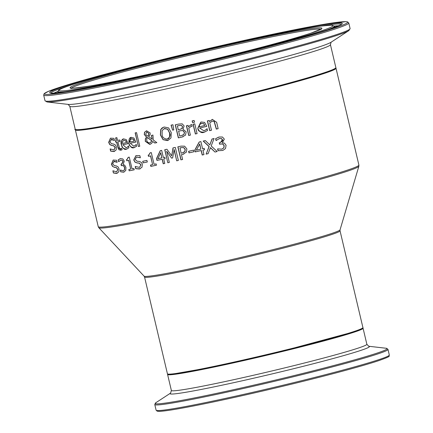 <?xml version="1.0" encoding="UTF-8"?>
<svg xmlns="http://www.w3.org/2000/svg" width="433" height="433" viewBox="0 0 433 433"><rect width="100%" height="100%" fill="white"/><g stroke="black" fill="none" stroke-linecap="round" stroke-linejoin="round"><path stroke-width="0.65" d="M220.061 142.603C222.508 141.331 223.32 140.368 222.508 139.713L221.404 138.484L219.033 138.652M220.467 142.489L222.362 139.762L221.258 138.533L219.114 138.625M221.842 149.098L223.877 147.848L224.207 145.629L222.881 143.951L220.576 144.005A133.581 5.505 166.7 0 1 219.758 144.2L219.417 142.771M222.14 149.017L223.877 147.848M222.925 150.413L218.189 150.711L217.761 148.887M216.191 140.492L215.758 138.652L218.519 137.196M216.051 140.546L216.181 140.503A133.916 5.515 166.7 0 1 216.051 140.546L215.612 138.701L219.19 137.007L222.438 137.012L224.321 139.107L222.324 142.793L224.494 143.166L226.091 145.326L225.485 148.568L222.854 150.435L218.189 150.711M218.048 150.76L217.61 148.914A133.916 5.515 -13.3 0 0 217.75 148.882L221.696 149.147M223.731 147.897L224.061 145.677L222.735 144L220.429 144.054A133.916 5.515 166.7 0 1 219.612 144.249L219.758 144.2M219.612 144.249L219.266 142.803A133.916 5.515 -13.3 0 0 219.915 142.652L220.397 142.517M219.536 138.5L216.164 140.519M127.058 148.99L126.604 149.098C123.329 148.833 121.651 147.399 121.565 144.801C121.143 140.849 121.906 138.885 123.86 138.896M126.252 147.669L127.74 146.917L128.569 145.97M126.544 147.593L127.74 146.917M128.098 143.632A133.581 5.505 166.7 0 1 122.885 144.665L126.111 147.713M126.523 142.646L125.613 140.774L123.968 140.308L122.615 141.38L122.452 143.453A133.916 5.515 -13.3 0 0 126.523 142.646L125.749 140.73L123.741 140.362M124.109 140.26L123.811 140.335M127.605 146.966L128.433 146.013A133.916 5.515 -13.3 0 0 128.509 145.997L128.931 147.794L126.468 149.147C124.623 150.099 122.94 148.665 121.424 144.849C120.471 142.316 121.235 140.346 123.724 138.939L126.23 139.578L128.103 143.648A133.916 5.515 166.7 0 1 122.745 144.709M123.313 139.047L123.724 138.939M134.717 147.442L134.219 147.566C130.826 147.361 129.088 145.943 129.012 143.323C128.666 139.247 129.483 137.261 131.459 137.369M130.252 143.215L133.727 146.181L135.28 145.412L136.151 144.449A133.916 5.515 -13.3 0 0 136.227 144.433L136.655 146.224L134.084 147.615C132.119 148.573 130.387 147.16 128.877 143.372L130.896 137.526L131.323 137.413L133.921 138.024L135.832 142.078A133.916 5.515 166.7 0 1 130.252 143.215L130.387 143.171A133.581 5.505 166.7 0 0 135.827 142.062M135.28 145.412L136.287 144.4M134.17 146.056L133.727 146.181M133.862 146.137L135.415 145.364M133.272 139.231L131.702 138.733L130.149 139.875L129.96 141.959A133.916 5.515 -13.3 0 0 134.198 141.098L133.272 139.231L131.329 138.841M131.702 138.733L131.394 138.814M134.198 141.098L133.402 139.182M114.577 151.404L110.783 151.074L110.296 149.006M114.501 140.4L111.097 139.599M113.998 149.959L115.265 147.469L113.614 145.694L111.763 145.423L109.944 144.557L108.786 142.316L110.539 138.149M114.361 140.449C112.131 139.383 111.129 139.08 111.351 139.54L109.885 141.948L111.59 143.745L113.706 144.07L115.514 145.104L116.401 146.987L116.174 149.915L113.955 151.572L110.637 151.122L110.123 148.952A133.916 5.515 -13.3 0 0 110.215 148.936L113.928 149.98L115.124 147.512L113.468 145.742L111.617 145.472L109.793 144.606L108.64 142.365L110.464 138.17L113.966 138.365L114.453 140.433A133.916 5.515 166.7 0 1 114.361 140.449L114.453 140.416M138.371 146.5L135.156 132.899A133.916 5.515 -13.3 0 0 136.541 132.612L139.762 146.213A133.916 5.515 166.7 0 1 138.371 146.5L135.291 132.871M139.756 146.197A133.581 5.505 166.7 0 1 138.506 146.457M121.256 150.094L118.02 147.404L116.737 141.992A133.581 5.505 166.7 0 1 115.903 142.154L115.589 140.812M121.029 148.654L121.711 148.216A133.916 5.515 -13.3 0 0 121.781 148.2L122.133 149.677L120.791 150.224L119.021 149.764L118.149 148.378L116.596 142.04A133.916 5.515 166.7 0 1 115.763 142.203L115.443 140.839A133.916 5.515 -13.3 0 0 116.277 140.682L115.611 137.873A133.916 5.515 -13.3 0 0 116.856 137.634L117.522 140.438A133.916 5.515 -13.3 0 0 119.844 139.989L120.163 141.353A133.916 5.515 166.7 0 1 117.841 141.802L117.982 141.753A133.581 5.505 166.7 0 0 120.157 141.331M120.91 148.681L121.846 148.167M116.277 140.682L115.757 137.846M117.841 141.802L119.568 148.319L120.769 148.73M160.681 129.64L162.072 127.952L164.194 127.015L168.599 127.897L171.284 132.585L170.97 137.932L168.053 140.406L167.398 140.584L163.046 139.675L160.421 134.977L160.681 129.64L163.604 127.172M168.118 140.384L163.176 139.632L160.551 134.934L160.816 129.597M167.187 139.042C169.969 137.304 170.802 135.264 169.687 132.926L167.739 129.218L164.686 128.466L162.159 130.457L162.099 134.614C162.234 137.223 163.885 138.717 167.057 139.085C169.135 139.101 169.969 137.066 169.552 132.969L167.603 129.261L164.172 128.612M164.686 128.466L164.237 128.59M167.057 139.085L167.533 138.95M147.794 136.157L148.703 134.852L148.654 133.402L146.776 131.941L145.737 134.089L146.311 135.204L147.794 136.157L148.833 134.809L148.784 133.359L146.663 131.968M149.959 142.847L152.026 140.844L147.491 137.488L146.776 138.609L146.749 140.552L147.242 141.759L148.741 142.895L150.213 142.782M152.151 139.204L151.415 135.405A133.916 5.515 -13.3 0 0 152.946 135.074L153.244 139.989L156.822 142.603A133.916 5.515 166.7 0 1 154.803 143.036L152.757 141.515L151.518 143.502L149.748 144.406L145.272 141.31L145.38 138.771L146.478 137.066L144.259 134.49L144.552 132.244L146.576 130.831L150.137 132.909L150.105 134.777L148.671 136.622L152.151 139.204L151.545 135.361M150.267 144.259L149.878 144.362L145.407 141.266L145.51 138.728L146.608 137.023L144.389 134.447L144.682 132.2L146.706 130.782M156.806 142.592A133.581 5.505 166.7 0 1 154.933 142.993L152.757 141.515M149.829 142.895L152.026 140.844M151.896 140.887L147.355 137.532M146.186 130.934L146.576 130.831M171.051 125.175A133.916 5.515 -13.3 0 0 172.935 124.753L173.763 129.9A133.916 5.515 166.7 0 1 172.615 130.154L171.051 125.175M172.615 130.154L171.208 125.213M173.757 129.889A133.581 5.505 166.7 0 1 172.745 130.111M183.164 136.714L182.147 136.99A133.581 5.505 166.7 0 1 178.466 137.824L175.387 124.812M182.97 130.539L180.621 130.712A133.581 5.505 166.7 0 1 178.677 131.15L179.684 136.005A133.916 5.515 -13.3 0 0 181.07 135.697L184.009 134.436L184.501 132.325L182.97 130.539L180.485 130.755A133.916 5.515 166.7 0 1 178.542 131.194M182.461 135.318L184.009 134.436M181.503 125.332L179.073 125.527A133.581 5.505 166.7 0 1 177.438 125.895L178.201 129.748A133.916 5.515 -13.3 0 0 180.144 129.31L182.022 128.433L182.353 126.588L181.503 125.332L182.488 126.544L182.158 128.385L181.059 129.061M181.367 125.375L178.937 125.57A133.916 5.515 166.7 0 1 177.303 125.938M183.879 134.479L184.366 132.368L182.834 130.582M178.65 124.082L182.185 123.838L184.106 125.933L182.948 129.202L186.163 131.881L185.503 135.134L182.012 137.039A133.916 5.515 166.7 0 1 178.331 137.867L175.251 124.845A133.916 5.515 -13.3 0 0 178.65 124.082M192.041 126.312L191.11 126.447L188.756 128.2L190.396 135.134A133.916 5.515 166.7 0 1 188.723 135.513L186.412 125.743A133.916 5.515 -13.3 0 0 188.084 125.359L188.431 126.815L191.023 124.688L191.722 124.58L192.128 126.29A133.916 5.515 166.7 0 1 192.041 126.312L192.128 126.284M192.176 126.263L190.872 126.512M191.245 126.404L190.937 126.49M190.39 135.118A133.581 5.505 166.7 0 1 188.858 135.469L186.553 125.711M188.431 126.815L191.164 124.639M197.08 133.581A133.581 5.505 166.7 0 1 195.51 133.943L193.205 124.184M193.064 124.217A133.916 5.515 -13.3 0 0 194.774 123.822L197.085 133.591A133.916 5.515 166.7 0 1 195.375 133.986L193.064 124.217M192.571 122.62L192.165 120.91A133.916 5.515 -13.3 0 0 194.108 120.461L194.509 122.171A133.916 5.515 166.7 0 1 192.571 122.62L192.306 120.877M194.509 122.155A133.581 5.505 166.7 0 1 192.707 122.571M204.923 131.968L204.3 132.141C199.97 132.249 197.838 130.966 197.903 128.292L200.815 122.149M203.938 130.706L205.978 129.776L207.158 128.709M204.354 130.593L205.978 129.776M205.837 129.819L207.012 128.753A133.916 5.515 -13.3 0 0 207.115 128.731L207.542 130.522L204.16 132.184C201.697 133.402 199.564 132.119 197.762 128.341L200.744 122.176L201.302 122.019L204.587 122.398L206.763 126.366A133.581 5.505 166.7 0 1 199.683 128L203.797 130.755M204.739 125.51L203.672 123.692L201.518 123.394L199.629 124.644L199.245 126.793A133.916 5.515 -13.3 0 0 204.739 125.51L203.813 123.643L201.193 123.481M201.659 123.345L201.258 123.459M206.763 126.366A133.916 5.515 166.7 0 1 199.543 128.049M117.018 162.343L117.11 162.31A133.916 5.515 166.7 0 1 117.018 162.343C114.805 161.26 113.819 160.952 114.058 161.417L112.629 163.815L114.312 165.617L116.39 165.953L118.166 166.992L119.048 168.881L118.837 171.809L116.661 173.444L113.408 172.978L113.073 170.867M117.278 173.281L113.56 172.929M113.408 172.978L112.894 170.808A133.916 5.515 -13.3 0 0 112.981 170.791L116.629 171.858L117.798 169.406L116.163 167.625L114.344 167.344L112.704 166.418L111.557 164.172L113.257 160.021M116.704 171.836L117.938 169.357L116.309 167.576L114.491 167.295M114.344 167.344L112.704 166.418M112.553 166.467L111.405 164.221L113.181 160.042L116.623 160.259L117.11 162.326M117.164 162.294L113.809 161.477M209.426 121.549L212.365 119.416L216.641 122.312L218.14 128.655A133.916 5.515 166.7 0 1 216.305 129.088L214.119 121.419L212.257 121.094L209.751 122.934L211.477 130.236A133.916 5.515 166.7 0 1 209.686 130.658L207.375 120.883A133.916 5.515 -13.3 0 0 209.166 120.461L209.426 121.549L212.511 119.367M211.472 130.219A133.581 5.505 166.7 0 1 209.826 130.609L207.521 120.85M218.14 128.639A133.581 5.505 166.7 0 1 216.451 129.039L214.265 121.37L212.073 121.143M211.975 119.53L212.365 119.416M129.164 170.819L128.85 169.492A133.916 5.515 -13.3 0 0 130.706 169.124L128.644 160.399A133.916 5.515 166.7 0 1 126.788 160.762L126.506 159.571L127.069 159.425L128.19 157.341A133.916 5.515 -13.3 0 0 129.261 157.125L132.038 168.859A133.916 5.515 -13.3 0 0 133.884 168.491L134.198 169.823A133.916 5.515 166.7 0 1 129.164 170.819L128.996 169.46M134.192 169.806A133.581 5.505 166.7 0 1 129.305 170.775M130.706 169.124L128.78 160.351A133.581 5.505 166.7 0 1 126.929 160.719L126.647 159.544M127.14 159.404L128.33 157.309M121.846 164.064L123.08 161.558L122.225 160.242L120.574 160.172M123.302 170.645L124.623 169.633L124.688 167.501L123.649 165.725L122.052 165.547A133.581 5.505 166.7 0 1 121.5 165.655L121.159 164.226M123.481 170.602L124.623 169.633M124.125 172.047L120.894 171.841L120.477 170.066M118.756 161.628L118.328 159.826L120.114 158.695M124.477 169.682L124.547 167.549L123.508 165.774L121.911 165.595A133.916 5.515 166.7 0 1 121.354 165.698L121.013 164.253A133.916 5.515 -13.3 0 0 121.451 164.172L122.94 161.601L122.084 160.291L120.791 160.118L118.702 161.704A133.916 5.515 166.7 0 1 118.626 161.72L118.187 159.874L120.536 158.592L122.793 158.927L124.255 161.157L123.134 164.556L124.672 165.141L125.938 167.409L125.749 170.515L123.594 172.188L120.894 171.841M120.753 171.89L120.314 170.045A133.916 5.515 -13.3 0 0 120.406 170.028L123.156 170.694M124.054 172.069L123.735 172.139M120.049 158.716L120.536 158.592M120.931 160.069L120.645 160.145M143.101 162.862L142.728 161.282A133.916 5.515 -13.3 0 0 146.928 160.41L147.301 161.991A133.916 5.515 166.7 0 1 143.101 162.862L142.863 161.255M147.296 161.974A133.581 5.505 166.7 0 1 143.236 162.819M140.157 168.81L135.859 168.654L135.361 166.537M140.379 157.709L136.584 157.038M139.545 167.376L141.028 164.811L139.226 163.089L137.142 162.895L135.112 162.104L133.873 159.885L136 155.593M140.243 157.753L136.519 157.06L135.161 159.458L137.034 161.2L139.404 161.433L141.439 162.445L142.343 164.269L142.002 167.241L139.458 169L135.724 168.697L135.21 166.521A133.916 5.515 -13.3 0 0 135.312 166.499L139.48 167.398L140.898 164.859L139.09 163.138L137.007 162.943L134.977 162.148L133.732 159.934L135.935 155.615L139.859 155.664L140.352 157.731A133.916 5.515 166.7 0 1 140.243 157.753L140.346 157.72M163.701 158.949L164.756 163.42A133.916 5.515 166.7 0 1 163.225 163.755L162.164 159.279A133.916 5.515 166.7 0 1 156.968 160.399L156.535 158.565L160.21 150.716A133.916 5.515 -13.3 0 0 161.682 150.403L163.371 157.547A133.916 5.515 -13.3 0 0 164.794 157.233L165.13 158.635A133.916 5.515 166.7 0 1 163.701 158.949L163.831 158.906A133.581 5.505 166.7 0 0 165.125 158.624M164.756 163.409A133.581 5.505 166.7 0 1 163.355 163.712L162.299 159.236A133.581 5.505 166.7 0 1 157.103 160.356L156.665 158.521L160.324 150.722M157.866 158.732A133.916 5.515 -13.3 0 0 161.834 157.877L160.762 152.746L157.866 158.732M161.834 157.877L160.632 152.789M148.876 154.96L150.24 152.811M152.589 164.632L150.527 155.907A133.916 5.515 166.7 0 1 148.465 156.34L148.183 155.149L148.811 154.982L150.105 152.838A133.916 5.515 -13.3 0 0 151.29 152.589L154.067 164.318A133.916 5.515 -13.3 0 0 156.113 163.885L156.427 165.217A133.916 5.515 166.7 0 1 150.841 166.396L150.527 165.07A133.916 5.515 -13.3 0 0 152.589 164.632L150.662 155.864A133.581 5.505 166.7 0 1 148.6 156.297L148.319 155.117M156.421 165.2A133.581 5.505 166.7 0 1 150.976 166.353L150.662 165.038M178.369 160.427A133.916 5.515 166.7 0 1 176.707 160.8L174.19 149.537L172.626 157.926A133.916 5.515 166.7 0 1 171.63 158.148L166.667 151.209L169.319 162.429A133.916 5.515 166.7 0 1 167.815 162.754L164.74 149.737A133.916 5.515 -13.3 0 0 166.938 149.255L171.712 155.831L172.984 147.918A133.916 5.515 -13.3 0 0 175.295 147.409L178.369 160.427A133.581 5.505 166.7 0 1 176.843 160.757M176.707 160.8L174.061 149.58M172.626 157.91A133.581 5.505 166.7 0 1 171.76 158.105M171.63 158.148L166.667 151.209M171.712 155.831L173.097 148.005M167.815 162.754L164.876 149.704M169.314 162.413A133.581 5.505 166.7 0 1 167.95 162.711M182.607 159.485A133.916 5.515 166.7 0 1 180.924 159.858L177.844 146.841A133.916 5.515 -13.3 0 0 181.037 146.121L184.599 146.175L186.877 148.941L186.428 152.086L182.899 154.305A133.916 5.515 166.7 0 1 181.459 154.63L182.607 159.485A133.581 5.505 166.7 0 1 181.054 159.815L177.979 146.809M183.868 154.034L183.029 154.262A133.581 5.505 166.7 0 1 181.595 154.586L181.459 154.63M183.83 147.583L181.422 147.599A133.581 5.505 166.7 0 1 180.02 147.913L181.113 153.152A133.916 5.515 -13.3 0 0 182.271 152.892L184.951 151.453L185.227 149.353L183.83 147.583L181.292 147.642A133.916 5.515 166.7 0 1 179.884 147.962M183.267 152.616L184.951 151.453M184.821 151.496L185.097 149.401L183.695 147.626M202.909 150.137L203.965 154.613A133.916 5.515 166.7 0 1 202.211 155.019L201.156 150.543A133.916 5.515 166.7 0 1 195.218 151.913L194.785 150.072L199.212 141.981A133.916 5.515 -13.3 0 0 200.89 141.591L202.579 148.736A133.916 5.515 -13.3 0 0 204.208 148.357L204.538 149.758A133.916 5.515 166.7 0 1 202.909 150.137L203.05 150.094A133.581 5.505 166.7 0 0 204.538 149.748M203.965 154.597A133.581 5.505 166.7 0 1 202.352 154.971L201.291 150.5A133.581 5.505 166.7 0 1 195.353 151.864L194.92 150.029L199.137 142.322M196.295 150.186A133.916 5.515 -13.3 0 0 200.825 149.141L199.759 144.01L196.295 150.186M200.825 149.141L199.624 144.054M193.962 151.739A133.916 5.515 166.7 0 1 188.988 152.876L188.615 151.296A133.916 5.515 -13.3 0 0 193.589 150.159L193.962 151.739A133.581 5.505 166.7 0 1 189.124 152.833L188.75 151.263M206.146 154.11L209.015 146.56L203.201 141.055A133.916 5.515 -13.3 0 0 205.302 140.568L209.826 144.887L212.046 138.988A133.916 5.515 -13.3 0 0 214.086 138.506L211.174 145.964L217.166 151.528A133.916 5.515 166.7 0 1 214.995 152.037L210.487 147.604L208.121 153.65A133.916 5.515 166.7 0 1 206.146 154.11L209.155 146.511L203.683 141.337M217.149 151.518A133.581 5.505 166.7 0 1 215.141 151.988M214.995 152.037L210.346 147.648M209.826 144.887L212.073 139.242M208.127 153.634A133.581 5.505 166.7 0 1 206.281 154.061M167.831 374.052A100.104 4.124 -13.3 0 0 245.63 359.801A100.104 4.124 -13.3 0 0 354.362 331.71A100.104 4.124 -13.3 0 0 362.665 327.998M335.613 68.068A133.581 5.505 166.7 0 1 324.528 72.961A133.581 5.505 166.7 0 1 180.079 110.301A133.581 5.505 166.7 0 1 75.634 129.521M75.391 129.521L75.364 129.868A133.916 5.515 -13.3 0 0 179.397 110.816A133.916 5.515 -13.3 0 0 324.902 73.22A133.916 5.515 -13.3 0 0 336.013 68.252L358.892 165.054A133.916 5.515 166.7 0 1 347.786 170.017A133.916 5.515 166.7 0 1 202.276 207.613A133.916 5.515 166.7 0 1 98.248 226.665L98.816 227.72A133.64 5.505 -13.3 0 0 204.073 208.251A133.64 5.505 -13.3 0 0 347.78 171.073A133.64 5.505 -13.3 0 0 358.86 166.25L340.057 229.831A100.71 4.146 166.7 0 1 331.71 233.463A100.71 4.146 166.7 0 1 223.412 261.483A100.71 4.146 166.7 0 1 144.097 276.157L144.546 277.006A100.434 4.135 -13.3 0 0 222.573 262.717A100.434 4.135 -13.3 0 0 331.7 234.518A100.434 4.135 -13.3 0 0 340.035 230.794L362.914 327.592A100.434 4.135 166.7 0 1 354.584 331.315A100.434 4.135 166.7 0 1 245.451 359.514A100.434 4.135 166.7 0 1 167.43 373.803L168.091 374.307L171.268 374.318L209.908 367.568L280.524 351.601L354.389 331.7C360.819 329.513 363.66 328.144 362.914 327.592M167.625 374.101L167.582 374.453A100.434 4.135 -13.3 0 0 245.608 360.164A100.434 4.135 -13.3 0 0 354.735 331.97A100.434 4.135 -13.3 0 0 363.07 328.241L362.876 327.943M170.624 393.072L170.597 393.088A102.421 4.216 -13.3 0 0 244.25 380.336A102.421 4.216 -13.3 0 0 360.943 350.362A102.421 4.216 -13.3 0 0 368.71 346.254L366.859 344.267A100.434 4.135 166.7 0 1 358.524 347.991A100.434 4.135 166.7 0 1 249.397 376.19A100.434 4.135 166.7 0 1 171.371 390.479L167.582 374.453M157.46 410.571A118.815 4.893 -13.3 0 0 246.166 394.788A118.815 4.893 -13.3 0 0 378.718 360.651M156.107 410.165L157.157 411.161L159.073 411.35C162.083 411.323 167.863 410.581 176.41 409.125C195.992 405.743 222.838 400.146 256.948 392.33C285.953 385.651 312.702 379.07 337.204 372.596C355.747 367.677 369.614 363.682 378.805 360.624C394.274 355.044 387.367 356.695 389.321 355.033A119.822 4.936 166.7 0 1 379.378 359.482A119.822 4.936 166.7 0 1 249.186 393.121A119.822 4.936 166.7 0 1 156.107 410.165L154.776 404.536A119.822 4.936 -13.3 0 0 247.86 387.486A119.822 4.936 -13.3 0 0 378.052 353.848A119.822 4.936 -13.3 0 0 387.99 349.404L386.258 348.273A119.162 4.909 166.7 0 1 377.246 353.057A119.162 4.909 166.7 0 1 241.365 387.957A119.162 4.909 166.7 0 1 155.82 402.744L154.776 404.536M71.461 88.186A128.357 5.288 166.7 0 1 195.007 53.876A128.357 5.288 166.7 0 1 320.837 29.233M324.75 72.571A133.916 5.515 166.7 0 1 179.24 110.166A133.916 5.515 166.7 0 1 75.212 129.218C74.075 129.564 75.488 129.786 79.439 129.873C101.852 129.684 282.457 87.742 324.555 72.95C332.853 70.151 336.62 68.371 335.856 67.602A133.916 5.515 166.7 0 1 324.75 72.571M68.095 104.38L69.789 106.274A133.916 5.515 -13.3 0 0 173.817 87.222A133.916 5.515 -13.3 0 0 319.327 49.627A133.916 5.515 -13.3 0 0 330.433 44.659L335.856 67.602M311.154 33.081A129.364 5.326 -13.3 0 0 182.472 55.792A129.364 5.326 -13.3 0 0 94.351 85.258A129.364 5.326 -13.3 0 0 311.154 33.081M321.297 30.884A140.757 5.797 166.7 0 1 85.398 87.655A140.757 5.797 166.7 0 1 181.281 55.592A140.757 5.797 166.7 0 1 321.297 30.884M334.639 27.993A155.745 6.414 166.7 0 1 73.621 90.811A155.745 6.414 166.7 0 1 179.717 55.332A155.745 6.414 166.7 0 1 334.639 27.993M335.764 28.773A156.746 6.457 -13.3 0 0 348.765 22.96L347.542 21.861L345.615 21.65L313.524 26.148L197.075 51.197L92.159 77.74L48.523 91.303L44.128 93.701L43.679 95.081A156.746 6.457 -13.3 0 0 165.449 72.782A156.746 6.457 -13.3 0 0 335.764 28.773M337.096 34.407A156.746 6.457 166.7 0 1 166.781 78.411A156.746 6.457 166.7 0 1 45.01 100.71L47.013 101.955A156.086 6.43 -13.3 0 0 175.614 77.334A156.086 6.43 -13.3 0 0 336.722 35.452A156.086 6.43 -13.3 0 0 348.863 30.602L350.097 28.594A156.746 6.457 166.7 0 1 337.096 34.407M329.784 29.043A150.294 6.192 -13.3 0 0 180.285 55.424A150.294 6.192 -13.3 0 0 77.908 89.663A150.294 6.192 -13.3 0 0 329.784 29.043M348.863 30.602L331.007 42.272A135.897 5.597 166.7 0 1 320.442 46.493A135.897 5.597 166.7 0 1 180.171 82.957A135.897 5.597 166.7 0 1 68.203 104.396L47.013 101.955M327.548 29.774A142.013 5.851 -13.3 0 0 334.363 26.148L331.499 25.146L321.015 26.099C307.343 28.042 286.051 32.102 257.142 38.283C199.7 50.531 122.82 69.48 85.463 80.603C74.525 83.834 66.866 86.362 62.476 88.197C56.582 91.006 59.348 89.81 57.984 91.482A142.013 5.851 -13.3 0 0 65.708 91.672M51.067 93.019A149.087 6.143 166.7 0 1 69.94 85.447M320.972 26.104A149.087 6.143 166.7 0 1 341.236 24.427M338.552 25.807A148.259 6.105 -13.3 0 0 334.298 26.056M58 91.368A148.259 6.105 -13.3 0 0 54.087 93.052M75.364 129.868L98.248 226.665M366.859 344.267L363.07 328.241M389.321 355.033L387.99 349.404M171.371 390.479L170.597 393.088L155.82 402.744M368.71 346.254L386.258 348.273M69.789 106.274L75.212 129.218M71.31 88.549L70.99 88.099C74.416 87.314 60.755 90.134 89.268 86.129C136.601 78.644 276.254 45.259 311.067 33.108L321.221 28.946L321.14 29.493M43.679 95.081L45.01 100.71M348.765 22.96L350.097 28.594M57.984 91.482L57.838 92.722M334.363 26.148L335.05 27.192M50.867 92.971C50.791 98.838 278.565 47.284 329.67 29.076L341.253 24.605M331.099 42.207L330.433 44.659M144.546 277.006L167.43 373.803M336.013 68.252L335.835 67.954M340.057 229.831L340.035 230.794M144.097 276.157L98.816 227.72M358.892 165.054L358.86 166.25"/></g></svg>
